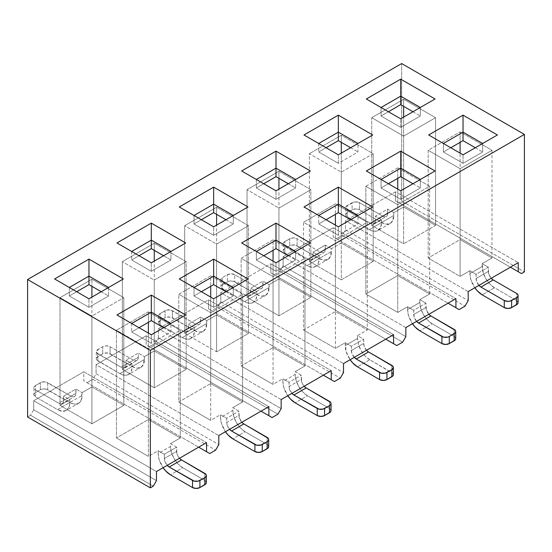 <?xml version="1.0" encoding="UTF-8"?>
<svg xmlns="http://www.w3.org/2000/svg" width="552" height="552" viewBox="0 0 552 552"><rect width="100%" height="100%" fill="white"/><g stroke="black" fill="none" stroke-linecap="round" stroke-linejoin="round"><path stroke-width="0.41" stroke-dasharray="2.76 2.07" d="M401.67 201.018L524.4 271.874L401.67 201.018L401.67 63.556L401.67 201.018L398.73 202.722L395.536 200.88L395.536 191.806L345.462 220.717L345.462 229.791L342.274 235.318L336.382 238.712L333.194 236.87L333.194 227.803L283.121 256.714L283.121 265.781L279.926 271.308L274.033 274.71L270.846 272.867L270.846 263.801L220.772 292.705L220.772 301.778L217.585 307.305L211.692 310.707L208.497 308.865L208.497 299.791L158.424 328.702L158.424 337.769L155.236 343.296L149.344 346.697L146.156 344.855L146.156 335.788L96.082 364.699L96.082 373.766L92.888 379.293L87.002 382.695L83.807 380.852L83.807 371.786L33.734 400.69L33.734 409.763L30.546 415.29L27.6 416.988L30.546 415.29L153.27 486.146L30.546 415.29L33.734 409.763L156.464 480.619L33.734 409.763L33.734 400.69L156.464 471.546L33.734 400.69L83.807 371.786L206.538 442.642L83.807 371.786L83.807 380.852L198.679 447.175L87.002 382.695L92.888 379.293L215.618 450.149L92.888 379.293L96.082 373.766L218.806 444.622L96.082 373.766L96.082 364.699L218.806 435.556L96.082 364.699L146.156 335.788L268.879 406.645L146.156 335.788L146.156 344.855L261.027 411.178L149.344 346.697L155.236 343.296L277.966 414.152L155.236 343.296L158.424 337.769L281.154 408.625L158.424 337.769L158.424 328.702L208.497 299.791L331.228 370.647L208.497 299.791L208.497 308.865L323.375 375.187L211.692 310.707L217.585 307.305L340.308 378.161L217.585 307.305L220.772 301.778L343.503 372.634L220.772 301.778L220.772 292.705L343.503 363.561L220.772 292.705L270.846 263.801L393.576 334.657L270.846 263.801L270.846 272.867L385.717 339.19L274.033 274.71L279.926 271.308L402.656 342.164L279.926 271.308L283.121 265.781L405.844 336.637L283.121 265.781L283.121 256.714L333.194 227.803L455.917 298.66L333.194 227.803L333.194 236.87L448.065 303.193L336.382 238.712L342.274 235.318L464.998 306.174L342.274 235.318L345.462 229.791L468.193 300.647L345.462 229.791L345.462 220.717L395.536 191.806L518.266 262.662L395.536 191.806L395.536 200.88L510.407 267.202L398.73 202.722L401.67 201.018M468.193 291.573L345.462 220.717L468.193 291.573M479.074 285.522L476.417 280.92L476.045 274.282L469.911 270.742L469.911 273.578L482.179 266.492A17.353 10.019 -120 0 0 494.454 287.751L482.179 294.837L494.454 287.751L516.548 300.502L516.548 293.416L516.548 300.502L494.454 287.751L489.755 283.956L485.774 278.587L483.117 272.453L482.179 263.656L491.998 257.991L491.998 150.289L460.092 168.705L460.092 276.414L428.179 257.991L428.179 150.289L460.092 168.705L428.179 150.289L460.092 131.866L428.179 150.289L428.179 257.991L460.092 239.568L460.092 153.118L460.092 239.568L491.998 257.991L491.998 150.289L460.092 131.866L460.092 142.347L460.092 131.866L491.998 150.289L460.092 168.705L460.092 276.414L469.911 270.742L469.911 273.578L482.179 266.492L482.179 263.656L488.32 267.202L482.179 263.656L491.998 257.991L460.092 239.568L428.179 257.991L460.092 276.414L469.911 270.742L476.045 274.282L488.32 267.202L488.692 273.833L491.349 278.436M393.817 212.637L387.683 209.098L375.408 216.184L381.542 219.724L371.731 225.395L403.636 243.818L435.549 225.395L403.636 206.972L393.817 212.637L393.817 215.473L381.542 222.559L381.542 219.724L371.731 225.395L371.731 117.693L403.636 136.116L435.549 117.693L403.636 99.27L371.731 117.693L403.636 136.116L435.549 117.693L403.636 99.27L403.636 106.357L403.636 99.27L371.731 117.693L371.731 225.395L403.636 243.818L403.636 136.116L403.636 243.818L435.549 225.395L435.549 117.693L435.549 225.395L403.636 206.972L403.636 117.127L403.636 206.972L393.817 212.637L392.886 220.358L390.223 223.422L386.241 224.195L381.542 222.559L359.456 209.808L359.456 202.722L382.771 216.184L384.654 216.839L386.241 216.529L387.311 215.301L387.683 209.098L393.817 212.637M405.844 327.571L283.121 256.714L405.844 327.571M331.476 248.635L325.335 245.095L313.067 252.181L319.201 255.721L309.382 261.393L341.288 279.809L373.2 261.393L341.288 242.97L331.476 248.635L331.476 251.47L319.201 258.557L319.201 255.721L309.382 261.393L309.382 153.684L341.288 172.107L373.2 153.684L341.288 135.268L341.288 142.347L341.288 135.268L309.382 153.684L341.288 135.268L373.2 153.684L373.2 261.393L341.288 242.97L341.288 153.118L341.288 242.97L331.476 248.635L330.538 256.356L327.881 259.412L323.9 260.185L319.201 258.557L319.201 255.721L313.067 252.181L312.687 258.384L311.625 259.606L310.031 259.916L308.154 259.261L284.839 245.799L284.839 252.885L306.926 265.643L311.625 267.272L315.606 266.499L318.262 263.442L319.201 258.557L306.926 265.643L284.839 252.885L283.707 251.912L283.314 250.76L283.707 249.607L284.839 248.635L289.745 245.799L291.435 245.15L295.417 245.15L319.201 258.557L297.107 245.799L297.107 238.712L320.429 252.181L322.306 252.83L323.9 252.519L324.962 251.298L325.335 245.095L331.476 248.635M416.732 321.519L414.076 316.917L413.703 310.279L407.562 306.739L407.562 309.568L419.837 302.489A17.353 10.019 -120 0 0 432.112 323.741L454.199 336.499L432.112 323.741L419.837 330.827L432.112 323.741L427.414 319.953L423.432 314.585L420.769 308.451L419.837 302.489L419.837 299.653L429.656 293.981L397.744 275.558L397.744 189.115L397.744 275.558L365.838 293.981L397.744 312.404L407.562 306.739L407.562 309.568L419.837 302.489L419.837 299.653L425.971 303.193L419.837 299.653L429.656 293.981L397.744 275.558L365.838 293.981L397.744 312.404L407.562 306.739L413.703 310.279L425.971 303.193L426.344 309.831L429.001 314.433L430.884 315.951M400.69 127.326L381.052 115.989L388.422 111.739L381.052 115.989L400.69 127.326L400.69 118.825L400.69 127.326L420.327 115.989L420.327 107.488L400.69 118.825L381.052 107.488L381.052 115.989L381.052 107.488L400.69 118.825L435.052 98.987L420.327 107.488L420.327 115.989L400.69 127.326M412.965 111.739L420.327 115.989L412.965 111.739M463.038 163.323L443.401 151.986L450.763 147.736L443.401 151.986L463.038 163.323L463.038 154.822L463.038 163.323L482.676 151.986L482.676 143.485L463.038 154.822L443.401 143.485L443.401 151.986L443.401 143.485L463.038 154.822L497.4 134.978L482.676 143.485L482.676 151.986L463.038 163.323M475.306 147.736L482.676 151.986L475.306 147.736M345.655 214.769A5.209 3.008 0 0 1 347.18 212.637L352.093 209.808L352.093 202.722A5.209 3.008 180 0 1 359.456 202.722L382.771 216.184L370.502 223.27A6.941 4.009 -120 0 0 373.973 223.615A6.941 4.009 -120 0 0 375.408 220.434L375.036 222.387L373.973 223.615L372.379 223.919L370.502 223.27L382.771 216.184A6.941 4.009 -120 0 0 386.241 216.529A6.941 4.009 -120 0 0 387.683 213.348L375.408 220.434L387.683 213.348L387.683 209.098L375.408 216.184L375.408 220.434L375.408 216.184L381.542 219.724L381.542 222.559L369.274 229.646L373.966 231.281L377.947 230.508L380.611 227.445L381.542 222.559L393.817 215.473A17.353 10.019 -120 0 1 390.223 223.422A17.353 10.019 -120 0 1 381.542 222.559L359.456 209.808L359.456 202.722L357.765 202.066L353.777 202.066L346.056 206.531L345.655 207.683L347.18 209.808L347.18 216.895L369.274 229.646L346.056 215.915L345.655 214.769L346.056 213.617L352.093 209.808L355.771 208.925L359.456 209.808A5.209 3.008 180 0 0 352.093 209.808L352.093 202.722L347.18 205.558L347.18 212.637L347.18 205.558A5.209 3.008 180 0 0 345.655 207.683L345.655 214.769A5.209 3.008 0 0 0 347.18 216.895L347.18 209.808L370.502 223.27L347.18 209.808A5.209 3.008 180 0 1 345.655 207.683M469.911 273.578L470.842 279.54L474.817 287.751A17.353 10.019 -120 0 1 469.911 273.578M491.204 278.284A6.941 4.009 60 0 1 488.32 271.453L476.045 278.539L476.045 274.282L488.32 267.202L488.32 271.453L476.045 278.539A6.941 4.009 60 0 0 478.936 285.37M518.073 302.627A5.209 3.008 180 0 0 516.548 300.502L517.673 301.475M309.382 261.393L341.288 279.809L341.288 172.107L373.2 153.684L373.2 261.393L341.288 279.809L341.288 172.107L309.382 153.684L309.382 261.393M338.348 163.323L318.711 151.986L326.073 147.736L318.711 151.986L338.348 163.323L338.348 154.822L338.348 163.323L357.979 151.986L357.979 143.485L338.348 154.822L318.711 143.485L338.348 154.822L372.71 134.978L357.979 143.485L357.979 151.986L338.348 163.323M350.617 147.736L357.979 151.986L350.617 147.736M397.744 167.856L365.838 186.279L365.838 293.981L365.838 186.279L397.744 204.702L397.744 312.404L397.744 204.702L429.656 186.279L397.744 167.856L397.744 178.344L397.744 167.856L429.656 186.279L397.744 204.702L365.838 186.279L397.744 167.856M429.656 293.981L429.656 186.279L429.656 293.981M400.69 199.32L381.052 187.984L388.422 183.726L381.052 187.984L400.69 199.32L400.69 190.813L400.69 199.32L420.327 187.984L420.327 179.476L400.69 190.813L381.052 179.476L381.052 187.984L381.052 179.476L400.69 190.813L435.052 170.975L420.327 179.476L420.327 187.984L400.69 199.32M412.965 183.726L420.327 187.984L412.965 183.726M318.711 143.485L318.711 151.986L318.711 143.485L303.979 134.978L318.711 143.485M325.335 249.345L325.335 245.095L313.067 252.181L313.067 256.432L325.335 249.345L313.067 256.432A6.941 4.009 -120 0 1 311.625 259.606L323.9 252.519A6.941 4.009 -120 0 0 325.335 249.345M455.724 338.624A5.209 3.008 180 0 0 454.199 336.499L454.199 329.413L454.199 336.499L455.331 337.472M407.562 309.568L408.501 315.537L412.468 323.741A17.353 10.019 -120 0 1 407.562 309.568M428.863 314.281A6.941 4.009 60 0 1 425.971 307.443L413.703 314.53L413.703 310.279L425.971 303.193L425.971 307.443L413.703 314.53A6.941 4.009 60 0 0 416.587 321.367M311.625 259.606A6.941 4.009 -120 0 1 308.154 259.261L320.429 252.181L297.107 238.712L293.429 237.836L289.745 238.712L283.707 242.528L283.314 243.673L283.707 244.826L308.154 259.261L320.429 252.181A6.941 4.009 -120 0 0 323.9 252.519M283.314 250.76A5.209 3.008 0 0 1 284.839 248.635L289.745 245.799L289.745 238.712L284.839 241.548L284.839 248.635L284.839 241.548A5.209 3.008 180 0 0 283.314 243.673L283.314 250.76A5.209 3.008 0 0 0 284.839 252.885L284.839 245.799A5.209 3.008 180 0 1 283.314 243.673M398.73 202.722L510.407 267.202L398.73 202.722M366.328 170.975L381.052 179.476L366.328 170.975M428.669 134.978L443.401 143.485L428.669 134.978M381.052 107.488L366.328 98.987L381.052 107.488M377.947 230.508A17.353 10.019 -120 0 1 369.274 229.646L381.542 222.559A17.353 10.019 -120 0 1 377.947 230.508L390.223 223.422M315.606 266.499A17.353 10.019 -120 0 1 306.926 265.643L331.476 251.47A17.353 10.019 -120 0 1 327.881 259.412A17.353 10.019 -120 0 1 319.201 258.557A17.353 10.019 -120 0 1 315.606 266.499L327.881 259.412M289.745 245.799L289.745 238.712A5.209 3.008 180 0 1 297.107 238.712L297.107 245.799A5.209 3.008 180 0 0 289.745 245.799M336.382 238.712L448.065 303.193L336.382 238.712M123.82 405.368L123.82 297.666L91.908 279.243L91.908 286.329L91.908 279.243L60.002 297.666L91.908 279.243L123.82 297.666L123.82 405.368L91.908 386.945L91.908 297.1L91.908 386.945L82.089 392.617L82.089 395.446L69.821 402.532L69.821 399.703L60.002 405.368L60.002 297.666L91.908 316.089L123.82 297.666L91.908 316.089L91.908 423.791L123.82 405.368L91.908 386.945L82.089 392.617L81.158 400.331L78.494 403.395L74.513 404.167L69.821 402.532L69.821 399.703L63.68 396.157L63.307 402.36L62.245 403.588L60.651 403.898L58.774 403.243L35.452 389.781L35.452 396.867L57.546 409.618L62.245 411.254L66.226 410.481L68.883 407.417L69.821 402.532L57.546 409.618L35.452 396.867L33.927 394.742L34.328 393.59L35.452 392.617L40.365 389.781L42.056 389.125L46.037 389.125L69.821 402.532L47.727 389.781L47.727 382.695L71.042 396.157L72.926 396.812L74.52 396.502L75.583 395.273L75.955 389.07L63.68 396.157L69.821 399.703L60.002 405.368L60.002 297.666L91.908 316.089L91.908 423.791L123.82 405.368M278.946 315.806L278.946 208.104L310.852 189.681L278.946 171.258L278.946 178.344L278.946 171.258L247.034 189.681L278.946 171.258L310.852 189.681L310.852 297.383L310.852 189.681L278.946 208.104L247.034 189.681L278.946 208.104L278.946 315.806L310.852 297.383L278.946 278.96L269.128 284.632L269.128 287.468L256.852 294.547L256.852 291.718L247.034 297.383L247.034 189.681L247.034 297.383L278.946 315.806L310.852 297.383L278.946 278.96L278.946 189.115L278.946 278.96L269.128 284.632L268.196 292.346L265.533 295.41L261.551 296.183L256.852 294.547L256.852 291.718L250.718 288.172L250.346 294.375L249.283 295.603L247.689 295.913L245.812 295.258L222.49 281.796L222.49 288.882L244.584 301.633L249.276 303.269L253.258 302.496L255.921 299.432L256.852 294.547L234.766 281.796L234.766 274.71L258.081 288.172L259.957 288.827L261.551 288.517L262.614 287.295L262.993 281.085L250.718 288.172L256.852 291.718L247.034 297.383L278.946 315.806M216.598 351.803L216.598 244.101L248.51 225.678L216.598 207.255L216.598 214.342L216.598 207.255L184.692 225.678L216.598 207.255L248.51 225.678L248.51 333.38L248.51 225.678L216.598 244.101L184.692 225.678L216.598 244.101L216.598 351.803L248.51 333.38L216.598 314.957L206.779 320.622L206.779 323.458L194.511 330.544L194.511 327.709L184.692 333.38L184.692 225.678L184.692 333.38L216.598 351.803L248.51 333.38L216.598 314.957L216.598 225.112L216.598 314.957L206.779 320.622L205.848 328.343L203.184 331.407L199.203 332.18L194.511 330.544L194.511 327.709L188.37 324.169L187.997 330.372L186.935 331.6L185.341 331.904L183.464 331.255L160.142 317.793L160.142 324.88L182.236 337.631L186.935 339.266L190.916 338.493L193.573 335.43L194.511 330.544L182.236 337.631L160.142 324.88L158.617 322.748L160.142 320.622L165.055 317.793L166.745 317.138L170.727 317.138L194.511 330.544L172.417 317.793L172.417 310.707L195.739 324.169L197.616 324.824L199.21 324.514L200.272 323.286L200.645 317.083L188.37 324.169L194.511 327.709L184.692 333.38L216.598 351.803M154.256 387.794L154.256 280.092L186.162 261.669L154.256 243.246L154.256 250.332L154.256 243.246L122.344 261.669L154.256 243.246L186.162 261.669L186.162 369.371L186.162 261.669L154.256 280.092L122.344 261.669L154.256 280.092L154.256 387.794L186.162 369.371L154.256 350.955L144.438 356.62L144.438 359.456L132.163 366.542L132.163 363.706L122.344 369.371L122.344 261.669L122.344 369.371L154.256 387.794L186.162 369.371L154.256 350.955L154.256 261.103L154.256 350.955L144.438 356.62L143.499 364.341L140.843 367.397L136.861 368.17L132.163 366.542L132.163 363.706L126.028 360.159L126.028 364.417L126.028 360.159L132.163 363.706L122.344 369.371L154.256 387.794M276 199.32L256.363 187.984L263.725 183.726L256.363 187.984L276 199.32L276 190.813L276 199.32L295.637 187.984L276 199.32M288.275 183.726L295.637 187.984L295.637 179.476L276 190.813L256.363 179.476L256.363 187.984L256.363 179.476L276 190.813L310.362 170.975L295.637 179.476L295.637 187.984L288.275 183.726M213.652 235.311L194.021 223.974L201.383 219.724L194.021 223.974L213.652 235.311L213.652 226.81L213.652 235.311L233.289 223.974L233.289 215.473L213.652 226.81L194.021 215.473L194.021 223.974L194.021 215.473L213.652 226.81L248.02 206.972L233.289 215.473L233.289 223.974L213.652 235.311M225.927 219.724L233.289 223.974L225.927 219.724M151.31 271.308L131.673 259.971L139.035 255.721L131.673 259.971L151.31 271.308L151.31 262.807L151.31 271.308L170.947 259.971L151.31 271.308M163.578 255.721L170.947 259.971L170.947 251.47L151.31 262.807L131.673 251.47L151.31 262.807L185.672 242.963L170.947 251.47L170.947 259.971L163.578 255.721M88.962 307.305L69.324 295.969L76.694 291.711L69.324 295.969L88.962 307.305L88.962 298.798L88.962 307.305L108.599 295.969L88.962 307.305M101.237 291.711L108.599 295.969L108.599 287.461L88.962 298.798L69.324 287.461L69.324 295.969L69.324 287.461L88.962 298.798L123.331 278.96L108.599 287.461L108.599 295.969L101.237 291.711M60.002 405.368L91.908 423.791L60.002 405.368M366.514 350.278A6.941 4.009 60 0 1 363.63 343.441L363.63 339.19L357.489 335.644L367.308 329.979L367.308 222.277L335.402 240.7L335.402 348.402L303.49 329.979L335.402 311.556L367.308 329.979L335.402 311.556L335.402 225.112L335.402 311.556L303.49 329.979L303.49 222.277L335.402 240.7L367.308 222.277L335.402 203.854L335.402 214.342L335.402 203.854L303.49 222.277L335.402 240.7L335.402 348.402L345.221 342.73L345.221 345.566L357.489 338.479L357.489 335.644L367.308 329.979L367.308 222.277L335.402 203.854L303.49 222.277L303.49 329.979L335.402 348.402L345.221 342.73L346.152 351.527L350.127 359.738A17.353 10.019 -120 0 1 345.221 345.566L357.489 338.479L357.489 335.644L363.63 339.19L364.003 345.828L366.659 350.43L368.536 351.941M292.042 393.507L289.386 388.905L289.007 382.267L282.872 378.727L282.872 381.563L295.147 374.477A17.353 10.019 -120 0 0 307.416 395.736L329.51 408.487L307.416 395.736L295.147 402.815L307.416 395.736L302.724 391.941L298.742 386.572L296.079 380.438L295.147 374.477L295.147 371.641L304.966 365.976L304.966 258.267L273.054 276.69L273.054 384.392L282.872 378.727L282.872 381.563L295.147 374.477L295.147 371.641L301.282 375.181L301.654 381.818L302.717 384.275L306.188 387.939M229.694 429.504L227.038 424.902L226.665 418.264L220.524 414.724L220.524 417.553L232.799 410.467A17.353 10.019 -120 0 0 245.074 431.726L267.161 444.484L245.074 431.726L232.799 438.812L245.074 431.726L240.375 427.938L236.394 422.563L233.737 416.436L232.799 410.467L232.799 407.638L242.618 401.966L242.618 294.264L210.712 312.687L210.712 420.389L220.524 414.724L220.524 417.553L232.799 410.467L232.799 407.638L238.933 411.178L239.313 417.816L241.969 422.418L243.846 423.936M167.346 465.495L164.689 460.892L164.317 454.261L158.182 450.715L158.182 453.551L170.458 446.464A17.353 10.019 -120 0 0 182.726 467.723L204.82 480.475L182.726 467.723L170.458 474.81L182.726 467.723L178.034 463.928L174.052 458.56L171.389 452.426L170.458 446.464L170.458 443.629L180.269 437.964L180.269 330.262L148.364 348.685L148.364 456.387L158.182 450.715L158.182 453.551L170.458 446.464L170.458 443.629L176.592 447.175L176.964 453.813L178.027 456.262L181.498 459.926M148.364 311.839L116.451 330.262L148.364 348.685L180.269 330.262L148.364 311.839L180.269 330.262L180.269 437.964L148.364 419.541L180.269 437.964L170.458 443.629L176.592 447.175L164.317 454.261L176.592 447.175L176.592 451.426L164.317 458.512L164.317 454.261L158.182 450.715L148.364 456.387L116.451 437.964L148.364 456.387L148.364 348.685L116.451 330.262L116.451 437.964L148.364 419.541L148.364 333.091L148.364 419.541L116.451 437.964L116.451 330.262L148.364 311.839L148.364 322.327L148.364 311.839M151.31 343.296L131.673 331.959L139.035 327.709L131.673 331.959L151.31 343.296L151.31 334.795L151.31 343.296L170.947 331.959L170.947 323.458L151.31 334.795L131.673 323.458L151.31 334.795L185.672 314.957L170.947 323.458L170.947 331.959L151.31 343.296M163.578 327.709L170.947 331.959L163.578 327.709M273.054 239.851L241.148 258.267L241.148 365.976L273.054 384.392L282.872 378.727L289.007 382.267L301.282 375.181L289.007 382.267L289.007 386.524L301.282 379.438L301.282 375.181L295.147 371.641L304.966 365.976L304.966 258.267L273.054 239.851L273.054 250.332L273.054 239.851L304.966 258.267L273.054 276.69L273.054 384.392L241.148 365.976L273.054 347.553L304.966 365.976L273.054 347.553L273.054 261.103L273.054 347.553L241.148 365.976L241.148 258.267L273.054 276.69L241.148 258.267L273.054 239.851M210.712 275.841L178.8 294.264L178.8 401.966L210.712 420.389L220.524 414.724L226.665 418.264L238.933 411.178L226.665 418.264L226.665 422.515L238.933 415.428L238.933 411.178L232.799 407.638L242.618 401.966L242.618 294.264L210.712 275.841L210.712 286.329L210.712 275.841L242.618 294.264L210.712 312.687L210.712 420.389L178.8 401.966L210.712 383.543L242.618 401.966L210.712 383.543L210.712 297.1L210.712 383.543L178.8 401.966L178.8 294.264L210.712 312.687L178.8 294.264L210.712 275.841M338.348 235.311L318.711 223.974L326.073 219.724L318.711 223.974L338.348 235.311L338.348 226.81L338.348 235.311L357.979 223.974L357.979 215.473L338.348 226.81L318.711 215.473L338.348 226.81L372.71 206.972L357.979 215.473L357.979 223.974L338.348 235.311M350.617 219.724L357.979 223.974L350.617 219.724M276 271.308L256.363 259.971L263.725 255.721L256.363 259.971L276 271.308L276 262.807L276 271.308L295.637 259.971L295.637 251.47L276 262.807L256.363 251.47L256.363 259.971L256.363 251.47L276 262.807L310.362 242.963L295.637 251.47L295.637 259.971L276 271.308M288.275 255.721L295.637 259.971L288.275 255.721M213.652 307.305L194.021 295.969L201.383 291.711L194.021 295.969L213.652 307.305L213.652 298.798L213.652 307.305L233.289 295.969L233.289 287.461L213.652 298.798L194.021 287.461L194.021 295.969L194.021 287.461L213.652 298.798L248.02 278.96L233.289 287.461L233.289 295.969L213.652 307.305M225.927 291.711L233.289 295.969L225.927 291.711M131.673 251.47L131.673 259.971L131.673 251.47L116.948 242.963L131.673 251.47M131.673 323.458L131.673 331.959L131.673 323.458L116.948 314.957L131.673 323.458M318.711 215.473L318.711 223.974L318.711 215.473L303.979 206.972L318.711 215.473M262.993 285.336L250.718 292.422L250.718 288.172L262.993 281.085L269.128 284.632L262.993 281.085L262.993 285.336L250.718 292.422A6.941 4.009 -120 0 1 249.283 295.603L261.551 288.517A6.941 4.009 -120 0 0 262.993 285.336M138.297 357.33L138.297 353.08L126.028 360.159L138.297 353.08L144.438 356.62L138.297 353.08L138.297 357.33L126.028 364.417L125.656 366.369L124.586 367.591L122.999 367.901L121.116 367.246L97.801 353.784L97.801 360.87L119.887 373.628L124.586 375.256L128.568 374.484L131.231 371.42L132.163 366.542L119.887 373.628L96.669 359.897L96.276 358.745L96.669 357.592L102.706 353.784L104.397 353.135L108.385 353.135L132.163 366.542L110.076 353.784L110.076 346.697L133.391 360.159L135.268 360.815L136.861 360.504L137.924 359.283L138.297 357.33L126.028 364.417A6.941 4.009 -120 0 1 124.586 367.591L136.861 360.504A6.941 4.009 -120 0 0 138.297 357.33M200.645 321.333L188.37 328.419L188.37 324.169L200.645 317.083L206.779 320.622L200.645 317.083L200.645 321.333L188.37 328.419A6.941 4.009 -120 0 1 186.935 331.6L199.21 324.514A6.941 4.009 -120 0 0 200.645 321.333M75.955 393.321L63.68 400.407L63.68 396.157L75.955 389.07L82.089 392.617L75.955 389.07L75.955 393.321L63.68 400.407A6.941 4.009 -120 0 1 62.245 403.588L74.52 396.502A6.941 4.009 -120 0 0 75.955 393.321M222.49 284.632L229.087 281.147L233.075 281.147L256.852 294.547L244.584 301.633L221.359 287.909L220.966 286.757L221.359 285.605L222.49 284.632L222.49 277.546L221.359 278.518L220.966 279.671L221.359 280.823L222.49 281.796L245.812 295.258L258.081 288.172L234.766 274.71L231.081 273.827L227.403 274.71L222.49 277.546L222.49 284.632A5.209 3.008 0 0 0 220.966 286.757A5.209 3.008 0 0 0 222.49 288.882L222.49 281.796A5.209 3.008 180 0 1 220.966 279.671A5.209 3.008 180 0 1 222.49 277.546L227.403 274.71A5.209 3.008 180 0 1 234.766 274.71L234.766 281.796A5.209 3.008 180 0 0 227.403 281.796L227.403 274.71L227.403 281.796L222.49 284.632M393.383 374.615A5.209 3.008 180 0 0 391.858 372.49L391.858 365.403L391.858 372.49L369.764 359.738L357.489 366.825L369.764 359.738L392.983 373.469M268.686 446.609A5.209 3.008 180 0 0 267.161 444.484L267.161 437.398L267.161 444.484L268.293 445.457M206.344 482.6A5.209 3.008 180 0 0 204.82 480.475L204.82 473.388L204.82 480.475L205.944 481.454M331.034 410.612A5.209 3.008 180 0 0 329.51 408.487L329.51 401.401L329.51 408.487L330.641 409.46M282.872 381.563L283.804 387.525L287.778 395.736A17.353 10.019 -120 0 1 282.872 381.563M369.764 359.738L365.065 355.95L361.084 350.575L358.427 344.441L357.489 338.479A17.353 10.019 -120 0 0 369.764 359.738M220.524 417.553L221.462 423.515L225.437 431.726A17.353 10.019 -120 0 1 220.524 417.553M354.384 357.51L351.727 352.914L351.355 346.276L345.221 342.73L351.355 346.276L363.63 339.19L351.355 346.276L351.355 350.527L363.63 343.441L351.355 350.527A6.941 4.009 60 0 0 354.246 357.358M158.182 453.551L159.114 459.512L163.088 467.723A17.353 10.019 -120 0 1 158.182 453.551M186.935 331.6A6.941 4.009 -120 0 1 183.464 331.255L195.739 324.169L170.727 310.051L166.745 310.051L160.142 313.543L159.017 314.516L158.617 315.668L160.142 317.793L183.464 331.255L195.739 324.169A6.941 4.009 -120 0 0 199.21 324.514M96.276 358.745A5.209 3.008 0 0 1 97.801 356.62L102.706 353.784L102.706 346.697L96.669 350.506L96.276 351.658L96.669 352.811L121.116 367.246L133.391 360.159L110.076 346.697L106.391 345.821L102.706 346.697L97.801 349.533L97.801 356.62L97.801 349.533A5.209 3.008 180 0 0 96.276 351.658L96.276 358.745A5.209 3.008 0 0 0 97.801 360.87L97.801 353.784A5.209 3.008 180 0 1 96.276 351.658M62.245 403.588A6.941 4.009 -120 0 1 58.774 403.243L71.042 396.157L46.037 382.046L42.056 382.046L35.452 385.531L34.328 386.503L33.927 387.656L34.328 388.808L35.452 389.781L58.774 403.243L71.042 396.157A6.941 4.009 -120 0 0 74.52 396.502M158.617 322.748A5.209 3.008 0 0 1 160.142 320.622L165.055 317.793L165.055 310.707L160.142 313.543L160.142 320.622L160.142 313.543A5.209 3.008 180 0 0 158.617 315.668L158.617 322.748A5.209 3.008 0 0 0 160.142 324.88L160.142 317.793A5.209 3.008 180 0 1 158.617 315.668M33.927 394.742A5.209 3.008 0 0 1 35.452 392.617L40.365 389.781L40.365 382.695L35.452 385.531L35.452 392.617L35.452 385.531A5.209 3.008 180 0 0 33.927 387.656L33.927 394.742A5.209 3.008 0 0 0 35.452 396.867L35.452 389.781A5.209 3.008 180 0 1 33.927 387.656M179.29 278.96L194.021 287.461L179.29 278.96M241.638 242.963L256.363 251.47L241.638 242.963M54.6 278.96L69.324 287.461L54.6 278.96M179.29 206.972L194.021 215.473L179.29 206.972M241.638 170.975L256.363 179.476L241.638 170.975M241.824 422.266A6.941 4.009 60 0 1 238.933 415.428L226.665 422.515A6.941 4.009 60 0 0 229.556 429.352M124.586 367.591A6.941 4.009 -120 0 1 121.116 367.246L133.391 360.159A6.941 4.009 -120 0 0 136.861 360.504M249.283 295.603A6.941 4.009 -120 0 1 245.812 295.258L258.081 288.172A6.941 4.009 -120 0 0 261.551 288.517M304.173 386.269A6.941 4.009 60 0 1 301.282 379.438L289.007 386.524A6.941 4.009 60 0 0 291.898 393.355M179.483 458.257A6.941 4.009 60 0 1 176.592 451.426L164.317 458.512A6.941 4.009 60 0 0 167.208 465.343M253.258 302.496A17.353 10.019 -120 0 1 244.584 301.633L269.128 287.468A17.353 10.019 -120 0 1 265.533 295.41A17.353 10.019 -120 0 1 256.852 294.547A17.353 10.019 -120 0 1 253.258 302.496L265.533 295.41M128.568 374.484A17.353 10.019 -120 0 1 119.887 373.628L144.438 359.456A17.353 10.019 -120 0 1 140.843 367.397A17.353 10.019 -120 0 1 132.163 366.542A17.353 10.019 -120 0 1 128.568 374.484L140.843 367.397M66.226 410.481A17.353 10.019 -120 0 1 57.546 409.618L82.089 395.446A17.353 10.019 -120 0 1 78.494 403.395A17.353 10.019 -120 0 1 69.821 402.532A17.353 10.019 -120 0 1 66.226 410.481L78.494 403.395M190.916 338.493A17.353 10.019 -120 0 1 182.236 337.631L206.779 323.458A17.353 10.019 -120 0 1 203.184 331.407A17.353 10.019 -120 0 1 194.511 330.544A17.353 10.019 -120 0 1 190.916 338.493L203.184 331.407M40.365 389.781L40.365 382.695A5.209 3.008 180 0 1 47.727 382.695L47.727 389.781A5.209 3.008 180 0 0 40.365 389.781M165.055 317.793L165.055 310.707A5.209 3.008 180 0 1 172.417 310.707L172.417 317.793A5.209 3.008 180 0 0 165.055 317.793M102.706 353.784L102.706 346.697A5.209 3.008 180 0 1 110.076 346.697L110.076 353.784A5.209 3.008 180 0 0 102.706 353.784M281.154 399.558L158.424 328.702L281.154 399.558M274.033 274.71L385.717 339.19L274.033 274.71M149.344 346.697L261.027 411.178L149.344 346.697M211.692 310.707L323.375 375.187L211.692 310.707M87.002 382.695L198.679 447.175L87.002 382.695M373.973 223.615L386.241 216.529M220.966 279.671L220.966 286.757"/><path stroke-width="0.83" d="M393.576 334.657L393.576 343.723L396.764 345.566L402.656 342.164L405.844 336.637L405.844 327.571L455.917 298.66L455.917 307.726L459.112 309.568L464.998 306.174L468.193 300.647L468.193 291.573L518.266 262.662L518.266 271.736L521.454 273.578L524.4 271.874L524.4 134.412L150.33 350.382L150.33 487.844L153.27 486.146L156.464 480.619L156.464 471.546L206.538 442.642L206.538 451.708L209.725 453.551L215.618 450.149L218.806 444.622L218.806 435.556L268.879 406.645L268.879 415.711L272.074 417.553L277.966 414.152L281.154 408.625L281.154 399.558L331.228 370.647L331.228 379.721L334.415 381.563L340.308 378.161L343.503 372.634L343.503 363.561L393.576 334.657L393.576 343.723L385.717 339.19L396.764 345.566L402.656 342.164L405.844 336.637L405.844 327.571L455.917 298.66L455.917 307.726L448.065 303.193L459.112 309.568L464.998 306.174L468.193 300.647L468.193 291.573L518.266 262.662L518.266 271.736L510.407 267.202L521.454 273.578L524.4 271.874L524.4 134.412L401.67 63.556L524.4 134.412L150.33 350.382L150.33 487.844L153.27 486.146L156.464 480.619L156.464 471.546L206.538 442.642L206.538 451.708L198.679 447.175L209.725 453.551L215.618 450.149L218.806 444.622L218.806 435.556L268.879 406.645L268.879 415.711L261.027 411.178L272.074 417.553L277.966 414.152L281.154 408.625L281.154 399.558L331.228 370.647L331.228 379.721L323.375 375.187L334.415 381.563L340.308 378.161L343.503 372.634L343.503 363.561L393.576 334.657M27.6 416.988L27.6 279.526L401.67 63.556L27.6 279.526L150.33 350.382L27.6 279.526L27.6 416.988L150.33 487.844L27.6 416.988M338.348 226.81L303.979 206.972L338.348 187.128L372.71 206.972L338.348 226.81L372.71 206.972L338.348 187.128L338.348 204.137L357.979 215.473L338.348 204.137L318.711 215.473L338.348 204.137L338.348 212.637L350.617 219.724L338.348 212.637L338.348 187.128L303.979 206.972L338.348 226.81M400.69 190.813L366.328 170.975L400.69 151.138L435.052 170.975L400.69 190.813L435.052 170.975L400.69 151.138L366.328 170.975L400.69 190.813M276 262.807L241.638 242.963L276 223.125L310.362 242.963L276 262.807L310.362 242.963L276 223.125L241.638 242.963L276 262.807M151.31 334.795L116.948 314.957L151.31 295.113L185.672 314.957L151.31 334.795L185.672 314.957L151.31 295.113L116.948 314.957L151.31 334.795M463.038 154.822L428.669 134.978L463.038 115.14L497.4 134.978L463.038 154.822L497.4 134.978L463.038 115.14L428.669 134.978L463.038 154.822M213.652 298.798L179.29 278.96L213.652 259.123L248.02 278.96L213.652 298.798L248.02 278.96L213.652 259.123L179.29 278.96L213.652 298.798M88.962 298.798L54.6 278.96L88.962 259.123L123.331 278.96L88.962 298.798L123.331 278.96L88.962 259.123L54.6 278.96L88.962 298.798M338.348 154.822L303.979 134.978L338.348 115.14L372.71 134.978L338.348 154.822L372.71 134.978L338.348 115.14L303.979 134.978L338.348 154.822M276 190.813L241.638 170.975L276 151.138L310.362 170.975L276 190.813L310.362 170.975L276 151.138L241.638 170.975L276 190.813M213.652 226.81L179.29 206.972L213.652 187.128L248.02 206.972L213.652 226.81L248.02 206.972L213.652 187.128L179.29 206.972L213.652 226.81M400.69 118.825L366.328 98.987L400.69 79.143L435.052 98.987L400.69 118.825L435.052 98.987L400.69 79.143L400.69 96.151L420.327 107.488L400.69 96.151L381.052 107.488L400.69 96.151L400.69 104.652L412.965 111.739L400.69 104.652L400.69 79.143L366.328 98.987L400.69 118.825M151.31 262.807L116.948 242.963L151.31 223.125L185.672 242.963L151.31 262.807L185.672 242.963L151.31 223.125L116.948 242.963L151.31 262.807M403.636 117.127L403.636 106.357L403.636 117.127M388.422 111.739L400.69 104.652L388.422 111.739M460.092 153.118L460.092 142.347L460.092 153.118M450.763 147.736L463.038 140.65L475.306 147.736L463.038 140.65L463.038 132.149L482.676 143.485L463.038 132.149L443.401 143.485L463.038 132.149L463.038 140.65L450.763 147.736M491.349 278.436L493.226 279.954L516.548 293.416L493.226 279.954L480.958 287.04L478.936 285.37A6.941 4.009 60 0 0 480.958 287.04L504.273 300.502L480.958 287.04L493.226 279.954A6.941 4.009 60 0 1 491.204 278.284M482.179 294.837L504.273 307.588L504.273 300.502L507.957 301.385L509.944 301.15L516.548 297.666L517.673 296.693L518.073 295.541L517.673 294.388L516.548 293.416A5.209 3.008 180 0 1 518.073 295.541A5.209 3.008 180 0 1 516.548 297.666L511.635 300.502A5.209 3.008 180 0 1 504.273 300.502L504.273 307.588L482.179 294.837L477.487 291.042L474.817 287.751A17.353 10.019 -120 0 0 482.179 294.837M517.673 301.475L518.073 302.627L517.673 303.779L511.635 307.588L507.957 308.471L504.273 307.588A5.209 3.008 180 0 0 511.635 307.588L511.635 300.502L511.635 307.588L516.548 304.752L516.548 297.666L516.548 304.752A5.209 3.008 180 0 0 518.073 302.627L518.073 295.541M341.288 153.118L341.288 142.347L341.288 153.118M326.073 147.736L338.348 140.65L350.617 147.736L338.348 140.65L338.348 132.149L357.979 143.485L338.348 132.149L318.711 143.485L338.348 132.149L338.348 140.65L326.073 147.736M397.744 178.344L397.744 189.115L397.744 178.344M388.422 183.726L400.69 176.647L412.965 183.726L400.69 176.647L388.422 183.726M400.69 168.139L381.052 179.476L400.69 168.139L400.69 176.647L400.69 168.139L420.327 179.476L400.69 168.139L400.69 151.138L400.69 168.139M455.331 337.472L455.724 338.624L455.331 339.77L449.293 343.585L445.609 344.462L441.924 343.585L419.837 330.827L441.924 343.585L441.924 336.499L418.609 323.037L416.587 321.367A6.941 4.009 60 0 0 418.609 323.037L443.615 337.148L447.603 337.148L449.293 336.499L455.331 332.69L455.724 331.538L455.331 330.386L430.884 315.951L454.199 329.413A5.209 3.008 180 0 1 455.724 331.538A5.209 3.008 180 0 1 454.199 333.663L449.293 336.499A5.209 3.008 180 0 1 441.924 336.499L441.924 343.585A5.209 3.008 180 0 0 449.293 343.585L449.293 336.499L449.293 343.585L454.199 340.75L454.199 333.663L454.199 340.75A5.209 3.008 180 0 0 455.724 338.624L455.724 331.538M412.468 323.741L415.138 327.039L419.837 330.827A17.353 10.019 -120 0 1 412.475 323.741M430.884 315.951L418.609 323.037L430.884 315.951A6.941 4.009 60 0 1 428.863 314.281M510.407 267.202L521.454 273.578L510.407 267.202M463.038 132.149L463.038 115.14L463.038 132.149M338.348 132.149L338.348 115.14L338.348 132.149M448.065 303.193L459.112 309.568L448.065 303.193M91.908 297.1L91.908 286.329L91.908 297.1M278.946 178.344L278.946 189.115L278.946 178.344M216.598 214.342L216.598 225.112L216.598 214.342M154.256 250.332L154.256 261.103L154.256 250.332M263.725 183.726L276 176.647L288.275 183.726L276 176.647L263.725 183.726M201.383 219.724L213.652 212.637L225.927 219.724L213.652 212.637L201.383 219.724M139.035 255.721L151.31 248.635L163.578 255.721L151.31 248.635L151.31 240.134L170.947 251.47L151.31 240.134L131.673 251.47L151.31 240.134L151.31 248.635L139.035 255.721M76.694 291.711L88.962 284.632L101.237 291.711L88.962 284.632L88.962 276.124L108.599 287.461L88.962 276.124L69.324 287.461L88.962 276.124L88.962 284.632L76.694 291.711M139.035 327.709L151.31 320.622L163.578 327.709L151.31 320.622L151.31 312.121L170.947 323.458L151.31 312.121L131.673 323.458L151.31 312.121L151.31 320.622L139.035 327.709M335.402 214.342L335.402 225.112L335.402 214.342M273.054 250.332L273.054 261.103L273.054 250.332M210.712 286.329L210.712 297.1L210.712 286.329M326.073 219.724L338.348 212.637L326.073 219.724M263.725 255.721L276 248.635L288.275 255.721L276 248.635L263.725 255.721M201.383 291.711L213.652 284.632L225.927 291.711L213.652 284.632L213.652 276.124L233.289 287.461L213.652 276.124L194.021 287.461L213.652 276.124L213.652 284.632L201.383 291.711M148.364 333.091L148.364 322.327L148.364 333.091M213.652 204.137L194.021 215.473L213.652 204.137L213.652 212.637L213.652 204.137L233.289 215.473L213.652 204.137L213.652 187.128L213.652 204.137M276 168.139L256.363 179.476L276 168.139L276 176.647L276 168.139L295.637 179.476L276 168.139L276 151.138L276 168.139M276 240.134L256.363 251.47L276 240.134L276 248.635L276 240.134L295.637 251.47L276 240.134L276 223.125L276 240.134M392.983 373.469L393.383 374.615L392.983 375.767L386.945 379.576L383.26 380.459L379.583 379.576L357.489 366.825L379.583 379.576L379.583 372.49L356.261 359.028L354.246 357.358A6.941 4.009 60 0 0 356.261 359.028L381.273 373.145L385.255 373.145L391.858 369.661L386.945 372.49A5.209 3.008 180 0 1 379.583 372.49L379.583 379.576A5.209 3.008 180 0 0 386.945 379.576L386.945 372.49L386.945 379.576L391.858 376.74L391.858 369.661L393.383 367.528L392.983 366.383L368.536 351.941L391.858 365.403A5.209 3.008 180 0 1 393.383 367.528A5.209 3.008 180 0 1 391.858 369.661L391.858 376.74A5.209 3.008 180 0 0 393.383 374.615L393.383 367.528M268.293 445.457L268.686 446.609L268.293 447.755L262.255 451.564L258.571 452.447L254.893 451.564L232.799 438.812L254.893 451.564L254.893 444.484L231.571 431.015L229.556 429.352A6.941 4.009 60 0 0 231.571 431.015L256.583 445.133L260.565 445.133L267.161 441.648L262.255 444.484A5.209 3.008 180 0 1 254.893 444.484L254.893 451.564A5.209 3.008 180 0 0 262.255 451.564L262.255 444.484L262.255 451.564L267.161 448.735L267.161 441.648L268.293 440.668L268.686 439.523L268.293 438.371L243.846 423.936L267.161 437.398A5.209 3.008 180 0 1 268.686 439.523A5.209 3.008 180 0 1 267.161 441.648L267.161 448.735A5.209 3.008 180 0 0 268.686 446.609L268.686 439.523M205.944 481.454L206.344 482.6L205.944 483.752L199.907 487.561L196.229 488.444L192.544 487.561L170.458 474.81L192.544 487.561L192.544 480.475L169.229 467.013L167.208 465.343A6.941 4.009 60 0 0 169.229 467.013L194.235 481.13L198.223 481.13L204.82 477.639L199.907 480.475A5.209 3.008 180 0 1 192.544 480.475L192.544 487.561A5.209 3.008 180 0 0 199.907 487.561L199.907 480.475L199.907 487.561L204.82 484.725L204.82 477.639L205.944 476.666L206.344 475.513L205.944 474.368L181.498 459.926L204.82 473.388A5.209 3.008 180 0 1 206.344 475.513A5.209 3.008 180 0 1 204.82 477.639L204.82 484.725A5.209 3.008 180 0 0 206.344 482.6L206.344 475.513M330.641 409.46L331.034 410.612L330.641 411.764L324.597 415.573L320.919 416.449L317.234 415.573L295.147 402.815L317.234 415.573L317.234 408.487L293.919 395.025L291.898 393.355A6.941 4.009 60 0 0 293.919 395.025L318.925 409.135L322.913 409.135L329.51 405.651L324.597 408.487A5.209 3.008 180 0 1 317.234 408.487L317.234 415.573A5.209 3.008 180 0 0 324.597 415.573L324.597 408.487L324.597 415.573L329.51 412.737L329.51 405.651L330.641 404.678L331.034 403.526L330.641 402.373L306.188 387.939L329.51 401.401A5.209 3.008 180 0 1 331.034 403.526A5.209 3.008 180 0 1 329.51 405.651L329.51 412.737A5.209 3.008 180 0 0 331.034 410.612L331.034 403.526M287.778 395.736L290.449 399.027L295.147 402.815A17.353 10.019 -120 0 1 287.778 395.736M225.437 431.726L228.1 435.024L232.799 438.812A17.353 10.019 -120 0 1 225.437 431.726M350.127 359.738L352.797 363.03L357.489 366.825A17.353 10.019 -120 0 1 350.127 359.738M163.088 467.723L165.759 471.015L170.458 474.81A17.353 10.019 -120 0 1 163.088 467.723M243.846 423.936L231.571 431.015L243.846 423.936A6.941 4.009 60 0 1 241.824 422.266M368.536 351.941L356.261 359.028L368.536 351.941A6.941 4.009 60 0 1 366.514 350.278M306.188 387.939L293.919 395.025L306.188 387.939A6.941 4.009 60 0 1 304.173 386.269M181.498 459.926L169.229 467.013L181.498 459.926A6.941 4.009 60 0 1 179.483 458.257M213.652 276.124L213.652 259.123L213.652 276.124M151.31 312.121L151.31 295.113L151.31 312.121M151.31 240.134L151.31 223.125L151.31 240.134M88.962 276.124L88.962 259.123L88.962 276.124M385.717 339.19L396.764 345.566L385.717 339.19M261.027 411.178L272.074 417.553L261.027 411.178M323.375 375.187L334.415 381.563L323.375 375.187M198.679 447.175L209.725 453.551L198.679 447.175"/></g></svg>
